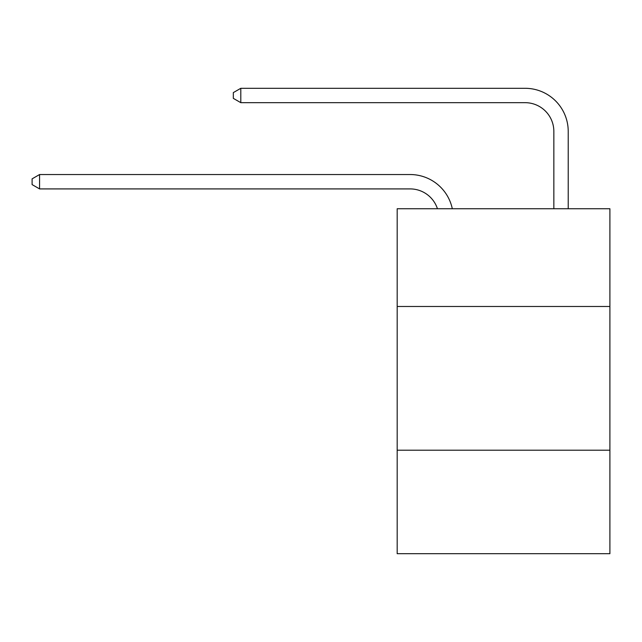 <?xml version="1.0" encoding="UTF-8"?>
<svg xmlns="http://www.w3.org/2000/svg" width="642" height="642" viewBox="0 0 642 642"><rect width="100%" height="100%" fill="white"/><g stroke="black" fill="none" stroke-linecap="round" stroke-linejoin="round"><path stroke-width="0.96" d="M609.9 306.483L609.9 208.746L397.181 208.746L397.181 306.483L609.9 306.483L609.9 553.701L397.181 553.701L397.181 306.483M609.9 450.211L397.181 450.211M437.443 208.746A28.746 28.746 -23.5 0 0 410.11 188.909L39.571 188.909L39.571 174.536L410.11 174.536A43.118 43.118 156.5 0 1 452.305 208.746M553.845 208.746L553.845 131.417A28.746 28.746 16.3 0 0 525.1 102.672L240.798 102.672L233.327 98.362L233.327 92.609L240.798 88.299L525.1 88.299A43.118 43.118 28.8 0 1 568.218 131.417L568.218 208.746M553.845 131.417A28.746 28.746 -151.2 0 0 525.1 102.672A28.746 28.746 -151.2 0 1 553.845 131.417A28.746 28.746 -151.2 0 0 525.1 102.672A28.746 28.746 -151.2 0 1 553.845 131.417A28.746 28.746 -151.2 0 0 525.1 102.672A28.746 28.746 -151.2 0 1 553.845 131.417A28.746 28.746 -151.2 0 0 525.1 102.672A28.746 28.746 -151.2 0 1 553.845 131.417A28.746 28.746 -151.2 0 0 525.1 102.672A28.746 28.746 -151.2 0 1 553.845 131.417A28.746 28.746 -151.2 0 0 525.1 102.672A28.746 28.746 -151.2 0 1 553.845 131.417A28.746 28.746 -151.2 0 0 525.1 102.672A28.746 28.746 -151.2 0 1 553.845 131.417A28.746 28.746 -151.2 0 0 525.1 102.672A28.746 28.746 -151.2 0 1 553.845 131.417A28.746 28.746 -151.2 0 0 525.1 102.672A28.746 28.746 -151.2 0 1 553.845 131.417A28.746 28.746 -151.2 0 0 525.1 102.672A28.746 28.746 -151.2 0 1 553.845 131.417A28.746 28.746 -151.2 0 0 525.1 102.672A28.746 28.746 -151.2 0 1 553.845 131.417A28.746 28.746 -151.2 0 0 525.1 102.672A28.746 28.746 -151.2 0 1 553.845 131.417A28.746 28.746 -151.2 0 0 525.1 102.672A28.746 28.746 -151.2 0 1 553.845 131.417A28.746 28.746 -151.2 0 0 525.1 102.672A28.746 28.746 -151.2 0 1 553.845 131.417A28.746 28.746 -151.2 0 0 525.1 102.672A28.746 28.746 -151.2 0 1 553.845 131.417A28.746 28.746 -151.2 0 0 525.1 102.672A28.746 28.746 -151.2 0 1 553.845 131.417A28.746 28.746 -151.2 0 0 525.1 102.672A28.746 28.746 -151.2 0 1 553.845 131.417A28.746 28.746 -151.2 0 0 525.1 102.672A28.746 28.746 -151.2 0 1 553.845 131.417A28.746 28.746 -151.2 0 0 525.1 102.672A28.746 28.746 -151.2 0 1 553.845 131.417A28.746 28.746 -151.2 0 0 525.1 102.672A28.746 28.746 -151.2 0 1 553.845 131.417A28.746 28.746 -151.2 0 0 525.1 102.672A28.746 28.746 -151.2 0 1 553.845 131.417A28.746 28.746 -151.2 0 0 525.1 102.672A28.746 28.746 -151.2 0 1 553.845 131.417A28.746 28.746 -151.2 0 0 525.1 102.672A28.746 28.746 -151.2 0 1 553.845 131.417A28.746 28.746 -151.2 0 0 525.1 102.672A28.746 28.746 -151.2 0 1 553.845 131.417A28.746 28.746 -151.2 0 0 525.1 102.672A28.746 28.746 -151.2 0 1 553.845 131.417A28.746 28.746 -151.2 0 0 525.1 102.672A28.746 28.746 -151.2 0 1 553.845 131.417A28.746 28.746 -151.2 0 0 525.1 102.672A28.746 28.746 -151.2 0 1 553.845 131.417A28.746 28.746 -151.2 0 0 525.1 102.672A28.746 28.746 -151.2 0 1 553.845 131.417A28.746 28.746 -151.2 0 0 525.1 102.672A28.746 28.746 -151.2 0 1 553.845 131.417A28.746 28.746 -151.2 0 0 525.1 102.672A28.746 28.746 -151.2 0 1 553.845 131.417A28.746 28.746 -151.2 0 0 525.1 102.672A28.746 28.746 -151.2 0 1 553.845 131.417A28.746 28.746 -151.2 0 0 525.1 102.672A28.746 28.746 -151.2 0 1 553.845 131.417A28.746 28.746 -151.2 0 0 525.1 102.672A28.746 28.746 -151.2 0 1 553.845 131.417A28.746 28.746 -151.2 0 0 525.1 102.672A28.746 28.746 -151.2 0 1 553.845 131.417M39.571 188.909L32.1 184.599L32.1 178.853L39.571 174.536M240.798 88.299L240.798 102.672"/></g></svg>
